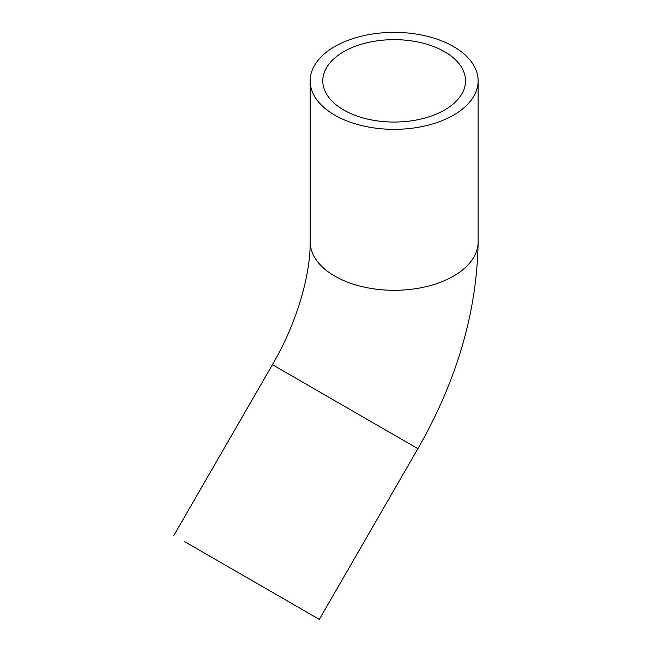 <?xml version="1.0" encoding="UTF-8"?>
<svg xmlns="http://www.w3.org/2000/svg" width="652" height="652" viewBox="0 0 652 652"><rect width="100%" height="100%" fill="white"/><g stroke="black" fill="none" stroke-linecap="round" stroke-linejoin="round"><path stroke-width="0.98" d="M444.615 51.72A71.361 41.198 0 0 0 366.848 42.787A71.361 41.198 0 0 0 322.789 80.856A71.361 41.198 0 0 0 343.694 109.984A71.361 41.198 0 0 0 421.469 118.917A71.361 41.198 0 0 0 465.52 80.856A71.361 41.198 0 0 0 444.615 51.72M282.275 598.014L184.793 541.731L282.275 598.014M334.769 115.135A83.978 48.484 0 0 0 426.294 125.649A83.978 48.484 0 0 0 478.136 80.856A83.978 48.484 0 0 0 453.539 46.569A83.978 48.484 0 0 0 362.015 36.056A83.978 48.484 0 0 0 310.173 80.856A83.978 48.484 0 0 0 334.769 115.135M204.606 553.165L319.325 619.4L204.606 553.165M173.864 535.422L272.43 364.696L417.891 448.674C456.987 380.483 477.068 311.526 478.136 241.819L478.136 80.856M272.43 364.696C297.076 322.773 310.613 274.231 310.173 241.819A83.978 48.484 0 0 0 334.769 276.098A83.978 48.484 0 0 0 426.294 286.611A83.978 48.484 0 0 0 478.136 241.819M319.325 619.4L417.891 448.674M310.173 241.819L310.173 80.856"/></g></svg>
